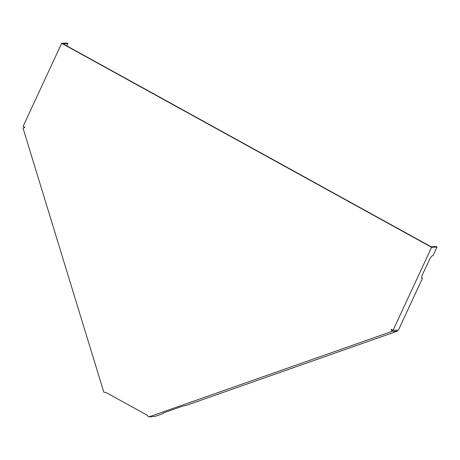 <?xml version="1.0" encoding="UTF-8"?>
<svg xmlns="http://www.w3.org/2000/svg" width="460" height="460" viewBox="0 0 460 460"><rect width="100%" height="100%" fill="white"/><g stroke="black" fill="none" stroke-linecap="round" stroke-linejoin="round"><path stroke-width="0.69" d="M66.884 45.931L67.988 43.556L63.014 43.798L430.175 246.255L431.1 246.761L436.074 246.525L437 247.031L433.061 255.518A4.485 1.506 -61.1 0 1 433.061 255.518L433.061 255.518A4.485 1.506 -61.1 0 0 429.479 259.595L422.527 274.568A4.485 1.506 -61.1 0 0 421.866 278.179A4.485 1.506 -61.1 0 0 422.401 278.478L421.722 277.357M148.747 416.955L391.857 331.436L397.262 331.177L186.053 405.473A4.485 0.46 -17 0 0 180.395 406.939L165.675 412.114A4.485 0.46 163 0 0 163.116 413.316A4.485 0.46 163 0 0 163.478 413.413L155.129 416.346L148.747 416.955L147.108 415.167L106.099 392.553L103.81 392.179L23 128.047L24.961 127.357L23.115 126.339L61.657 43.309L67.062 43.044L67.988 43.556M422.401 278.478L398.458 330.061L393.053 330.326L391.201 329.303L391.857 331.436M61.657 43.309L431.595 247.296L437 247.031M431.595 247.296L393.053 330.326M391.73 329.596L391.96 330.349L393.007 330.297M163.478 413.413L163.559 412.982M396.945 330.136L397.262 331.177"/></g></svg>
